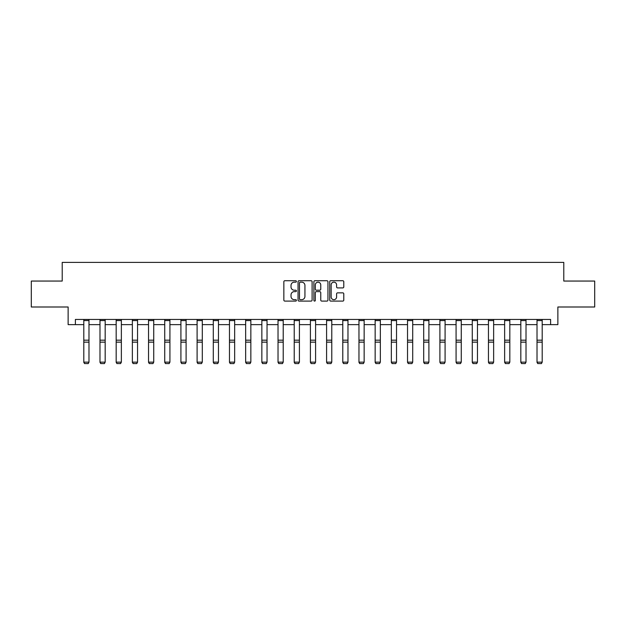 <?xml version="1.0" encoding="UTF-8"?>
<svg xmlns="http://www.w3.org/2000/svg" width="626" height="626" viewBox="0 0 626 626"><rect width="100%" height="100%" fill="white"/><g stroke="black" fill="none" stroke-linecap="round" stroke-linejoin="round"><path stroke-width="0.94" d="M296.403 281.45A0.712 0.712 0 0 0 295.683 280.73L284.869 280.73A1.017 1.017 0 0 0 283.844 281.755L283.844 300.081A1.017 1.017 0 0 0 284.869 301.098L295.683 301.098A0.712 0.712 0 0 0 296.403 300.386A0.712 0.712 0 0 0 295.683 299.674L294.283 299.674A3.255 3.255 0 0 1 291.027 296.419L291.027 294.893A3.255 3.255 0 0 1 294.283 291.63L295.683 291.63A0.712 0.712 0 0 0 296.403 290.918A0.712 0.712 0 0 0 295.683 290.206L294.283 290.206A3.255 3.255 0 0 1 291.027 286.943L291.027 285.417A3.255 3.255 0 0 1 294.283 282.162L295.683 282.162A0.712 0.712 0 0 0 296.403 281.45M342.766 287.913A1.017 1.017 0 0 0 343.784 286.896L343.784 281.755A1.017 1.017 0 0 0 342.766 280.73L330.747 280.73A1.017 1.017 0 0 0 329.73 281.755L329.73 300.081A1.017 1.017 0 0 0 330.747 301.098L342.766 301.098A1.017 1.017 0 0 0 343.784 300.081L343.784 293.868A1.017 1.017 0 0 0 342.766 292.851L337.617 292.851A1.017 1.017 0 0 0 336.6 293.868L336.6 296.951A2.723 2.723 0 0 1 333.877 299.674A2.723 2.723 0 0 1 331.154 296.951L331.154 284.885A2.723 2.723 0 0 1 333.877 282.162A2.723 2.723 0 0 1 336.6 284.885L336.6 286.896A1.017 1.017 0 0 0 337.617 287.913L342.766 287.913M75.394 324.636L75.394 319.448L550.606 319.448L550.606 324.636L557.868 324.636L557.868 306.998L594.7 306.998L594.7 281.058L563.783 281.058L563.783 262.388L62.217 262.388L62.217 281.058L31.3 281.058L31.3 306.998L68.132 306.998L68.132 324.636L83.798 324.636M312.108 281.755A1.017 1.017 0 0 0 311.091 280.73L299.071 280.73A1.017 1.017 0 0 0 298.054 281.755L298.054 300.081A1.017 1.017 0 0 0 299.071 301.098L311.091 301.098A1.017 1.017 0 0 0 312.108 300.081L312.108 281.755M314.909 280.73L326.928 280.73A1.017 1.017 0 0 1 327.946 281.755L327.946 300.081A1.017 1.017 0 0 1 326.928 301.098L321.787 301.098A1.017 1.017 0 0 1 320.762 300.081L320.762 292.647A1.017 1.017 0 0 0 319.745 291.63L316.333 291.63A1.017 1.017 0 0 0 315.316 292.647L315.316 300.386A0.712 0.712 0 0 1 314.604 301.098A0.712 0.712 0 0 1 313.892 300.386L313.892 281.755A1.017 1.017 0 0 1 314.909 280.73M88.986 324.636L99.988 324.636M105.176 324.636L116.17 324.636M121.358 324.636L132.36 324.636M137.548 324.636L148.542 324.636M153.73 324.636L164.732 324.636M169.92 324.636L180.914 324.636M186.102 324.636L197.104 324.636M202.292 324.636L213.286 324.636M218.474 324.636L229.476 324.636M234.664 324.636L245.658 324.636M250.846 324.636L261.848 324.636M267.036 324.636L278.03 324.636M283.218 324.636L294.22 324.636M299.408 324.636L310.41 324.636M315.59 324.636L326.592 324.636M331.78 324.636L342.782 324.636M347.97 324.636L358.964 324.636M364.152 324.636L375.154 324.636M380.342 324.636L391.336 324.636M396.524 324.636L407.526 324.636M412.714 324.636L423.708 324.636M428.896 324.636L439.898 324.636M445.086 324.636L456.08 324.636M461.268 324.636L472.27 324.636M477.458 324.636L488.452 324.636M493.64 324.636L504.642 324.636M509.83 324.636L520.824 324.636M526.012 324.636L537.014 324.636M542.202 324.636L550.606 324.636M300.19 282.162A0.712 0.712 0 0 0 299.478 282.874L299.478 298.962A0.712 0.712 0 0 0 300.19 299.674L301.669 299.674A3.255 3.255 0 0 0 304.932 296.419L304.932 285.417A3.255 3.255 0 0 0 301.669 282.162L300.19 282.162M320.762 284.932A2.723 2.723 0 0 0 318.039 282.209A2.723 2.723 0 0 0 315.316 284.932L315.316 289.189A1.017 1.017 0 0 0 316.333 290.206L319.745 290.206A1.017 1.017 0 0 0 320.762 289.189L320.762 284.932M83.798 362.329L84.58 363.612L83.798 362.141L88.986 362.141L88.211 363.612L84.58 363.542L88.211 363.612M88.986 320.582L83.798 320.582L83.798 319.471L88.986 319.471L88.986 362.141L88.211 363.542M83.798 320.582L83.798 362.141L84.58 363.542M99.988 362.329L100.763 363.612L99.988 362.141L105.176 362.141L104.393 363.612L100.763 363.542L104.393 363.612M116.17 362.329L116.952 363.612L116.17 362.141L121.358 362.141L120.583 363.612L116.952 363.542L120.583 363.612M105.176 320.582L99.988 320.582L99.988 319.471L105.176 319.471L105.176 362.141L104.393 363.542M99.988 320.582L99.988 362.141L100.763 363.542M121.358 320.582L116.17 320.582L116.17 319.471L121.358 319.471L121.358 362.141L120.583 363.542M116.17 320.582L116.17 362.141L116.952 363.542M132.36 362.329L133.135 363.612L132.36 362.141L137.548 362.141L136.765 363.612L133.135 363.542L136.765 363.612M148.542 362.329L149.324 363.612L148.542 362.141L153.73 362.141L152.955 363.612L149.324 363.542L152.955 363.612M164.732 362.329L165.507 363.612L164.732 362.141L169.92 362.141L169.137 363.612L165.507 363.542L169.137 363.612M137.548 320.582L132.36 320.582L132.36 319.471L137.548 319.471L137.548 362.141L136.765 363.542M132.36 320.582L132.36 362.141L133.135 363.542M153.73 320.582L148.542 320.582L148.542 319.471L153.73 319.471L153.73 362.141L152.955 363.542M148.542 320.582L148.542 362.141L149.324 363.542M169.92 320.582L164.732 320.582L164.732 319.471L169.92 319.471L169.92 362.141L169.137 363.542M164.732 320.582L164.732 362.141L165.507 363.542M180.914 362.329L181.696 363.612L180.914 362.141L186.102 362.141L185.327 363.612L181.696 363.542L185.327 363.612M186.102 320.582L180.914 320.582L180.914 319.471L186.102 319.471L186.102 362.141L185.327 363.542M180.914 320.582L180.914 362.141L181.696 363.542M197.104 362.329L197.879 363.612L197.104 362.141L202.292 362.141L201.509 363.612L197.879 363.542L201.509 363.612M202.292 320.582L197.104 320.582L197.104 319.471L202.292 319.471L202.292 362.141L201.509 363.542M197.104 320.582L197.104 362.141L197.879 363.542M213.286 362.329L214.069 363.612L213.286 362.141L218.474 362.141L217.699 363.612L214.069 363.542L217.699 363.612M218.474 320.582L213.286 320.582L213.286 319.471L218.474 319.471L218.474 362.141L217.699 363.542M213.286 320.582L213.286 362.141L214.069 363.542M229.476 362.329L230.251 363.612L229.476 362.141L234.664 362.141L233.889 363.612L230.251 363.542L233.889 363.612M234.664 320.582L229.476 320.582L229.476 319.471L234.664 319.471L234.664 362.141L233.889 363.542M229.476 320.582L229.476 362.141L230.251 363.542M245.658 362.329L246.441 363.612L245.658 362.141L250.846 362.141L250.071 363.612L246.441 363.542L250.071 363.612M250.846 320.582L245.658 320.582L245.658 319.471L250.846 319.471L250.846 362.141L250.071 363.542M245.658 320.582L245.658 362.141L246.441 363.542M261.848 362.329L262.623 363.612L261.848 362.141L267.036 362.141L266.261 363.612L262.623 363.542L266.261 363.612M267.036 320.582L261.848 320.582L261.848 319.471L267.036 319.471L267.036 362.141L266.261 363.542M261.848 320.582L261.848 362.141L262.623 363.542M278.03 362.329L278.813 363.612L278.03 362.141L283.218 362.141L282.443 363.612L278.813 363.542L282.443 363.612M283.218 320.582L278.03 320.582L278.03 319.471L283.218 319.471L283.218 362.141L282.443 363.542M278.03 320.582L278.03 362.141L278.813 363.542M294.22 362.329L294.995 363.612L294.22 362.141L299.408 362.141L298.633 363.612L294.995 363.542L298.633 363.612M299.408 320.582L294.22 320.582L294.22 319.471L299.408 319.471L299.408 362.141L298.633 363.542M294.22 320.582L294.22 362.141L294.995 363.542M310.41 362.329L311.185 363.612L310.41 362.141L315.59 362.141L314.815 363.612L311.185 363.542L314.815 363.612M315.59 320.582L310.41 320.582L310.41 319.471L315.59 319.471L315.59 362.141L314.815 363.542M310.41 320.582L310.41 362.141L311.185 363.542M326.592 362.329L327.367 363.612L326.592 362.141L331.78 362.141L331.005 363.612L327.367 363.542L331.005 363.612M331.78 320.582L326.592 320.582L326.592 319.471L331.78 319.471L331.78 362.141L331.005 363.542M326.592 320.582L326.592 362.141L327.367 363.542M342.782 362.329L343.557 363.612L342.782 362.141L347.97 362.141L347.187 363.612L343.557 363.542L347.187 363.612M347.97 320.582L342.782 320.582L342.782 319.471L347.97 319.471L347.97 362.141L347.187 363.542M342.782 320.582L342.782 362.141L343.557 363.542M358.964 362.329L359.739 363.612L358.964 362.141L364.152 362.141L363.377 363.612L359.739 363.542L363.377 363.612M364.152 320.582L358.964 320.582L358.964 319.471L364.152 319.471L364.152 362.141L363.377 363.542M358.964 320.582L358.964 362.141L359.739 363.542M375.154 362.329L375.929 363.612L375.154 362.141L380.342 362.141L379.559 363.612L375.929 363.542L379.559 363.612M380.342 320.582L375.154 320.582L375.154 319.471L380.342 319.471L380.342 362.141L379.559 363.542M375.154 320.582L375.154 362.141L375.929 363.542M391.336 362.329L392.111 363.612L391.336 362.141L396.524 362.141L395.749 363.612L392.111 363.542L395.749 363.612M396.524 320.582L391.336 320.582L391.336 319.471L396.524 319.471L396.524 362.141L395.749 363.542M391.336 320.582L391.336 362.141L392.111 363.542M407.526 362.329L408.301 363.612L407.526 362.141L412.714 362.141L411.931 363.612L408.301 363.542L411.931 363.612M412.714 320.582L407.526 320.582L407.526 319.471L412.714 319.471L412.714 362.141L411.931 363.542M407.526 320.582L407.526 362.141L408.301 363.542M423.708 362.329L424.491 363.612L423.708 362.141L428.896 362.141L428.121 363.612L424.491 363.542L428.121 363.612M428.896 320.582L423.708 320.582L423.708 319.471L428.896 319.471L428.896 362.141L428.121 363.542M423.708 320.582L423.708 362.141L424.491 363.542M439.898 362.329L440.673 363.612L439.898 362.141L445.086 362.141L444.303 363.612L440.673 363.542L444.303 363.612M445.086 320.582L439.898 320.582L439.898 319.471L445.086 319.471L445.086 362.141L444.303 363.542M439.898 320.582L439.898 362.141L440.673 363.542M456.08 362.329L456.863 363.612L456.08 362.141L461.268 362.141L460.493 363.612L456.863 363.542L460.493 363.612M461.268 320.582L456.08 320.582L456.08 319.471L461.268 319.471L461.268 362.141L460.493 363.542M456.08 320.582L456.08 362.141L456.863 363.542M472.27 362.329L473.045 363.612L472.27 362.141L477.458 362.141L476.676 363.612L473.045 363.542L476.676 363.612M477.458 320.582L472.27 320.582L472.27 319.471L477.458 319.471L477.458 362.141L476.676 363.542M472.27 320.582L472.27 362.141L473.045 363.542M488.452 362.329L489.235 363.612L488.452 362.141L493.64 362.141L492.865 363.612L489.235 363.542L492.865 363.612M493.64 320.582L488.452 320.582L488.452 319.471L493.64 319.471L493.64 362.141L492.865 363.542M488.452 320.582L488.452 362.141L489.235 363.542M504.642 362.329L505.417 363.612L504.642 362.141L509.83 362.141L509.048 363.612L505.417 363.542L509.048 363.612M509.83 320.582L504.642 320.582L504.642 319.471L509.83 319.471L509.83 362.141L509.048 363.542M504.642 320.582L504.642 362.141L505.417 363.542M520.824 362.329L521.607 363.612L520.824 362.141L526.012 362.141L525.237 363.612L521.607 363.542L525.237 363.612M526.012 320.582L520.824 320.582L520.824 319.471L526.012 319.471L526.012 362.141L525.237 363.542M520.824 320.582L520.824 362.141L521.607 363.542M537.014 362.329L537.789 363.612L537.014 362.141L542.202 362.141L541.42 363.612L537.789 363.542L541.42 363.612M542.202 320.582L537.014 320.582L537.014 319.471L542.202 319.471L542.202 362.141L541.42 363.542M537.014 320.582L537.014 362.141L537.789 363.542M88.986 340.184L83.798 340.184M88.986 342.156L83.798 342.156M105.176 340.184L99.988 340.184M105.176 342.156L99.988 342.156M121.358 340.184L116.17 340.184M121.358 342.156L116.17 342.156M137.548 340.184L132.36 340.184M137.548 342.156L132.36 342.156M153.73 340.184L148.542 340.184M153.73 342.156L148.542 342.156M169.92 340.184L164.732 340.184M169.92 342.156L164.732 342.156M186.102 340.184L180.914 340.184M186.102 342.156L180.914 342.156M202.292 340.184L197.104 340.184M202.292 342.156L197.104 342.156M218.474 340.184L213.286 340.184M218.474 342.156L213.286 342.156M234.664 340.184L229.476 340.184M234.664 342.156L229.476 342.156M250.846 340.184L245.658 340.184M250.846 342.156L245.658 342.156M267.036 340.184L261.848 340.184M267.036 342.156L261.848 342.156M283.218 340.184L278.03 340.184M283.218 342.156L278.03 342.156M299.408 340.184L294.22 340.184M299.408 342.156L294.22 342.156M315.59 340.184L310.41 340.184M315.59 342.156L310.41 342.156M331.78 340.184L326.592 340.184M331.78 342.156L326.592 342.156M347.97 340.184L342.782 340.184M347.97 342.156L342.782 342.156M364.152 340.184L358.964 340.184M364.152 342.156L358.964 342.156M380.342 340.184L375.154 340.184M380.342 342.156L375.154 342.156M396.524 340.184L391.336 340.184M396.524 342.156L391.336 342.156M412.714 340.184L407.526 340.184M412.714 342.156L407.526 342.156M428.896 340.184L423.708 340.184M428.896 342.156L423.708 342.156M445.086 340.184L439.898 340.184M445.086 342.156L439.898 342.156M461.268 340.184L456.08 340.184M461.268 342.156L456.08 342.156M477.458 340.184L472.27 340.184M477.458 342.156L472.27 342.156M493.64 340.184L488.452 340.184M493.64 342.156L488.452 342.156M509.83 340.184L504.642 340.184M509.83 342.156L504.642 342.156M526.012 340.184L520.824 340.184M526.012 342.156L520.824 342.156M542.202 340.184L537.014 340.184M542.202 342.156L537.014 342.156"/></g></svg>
